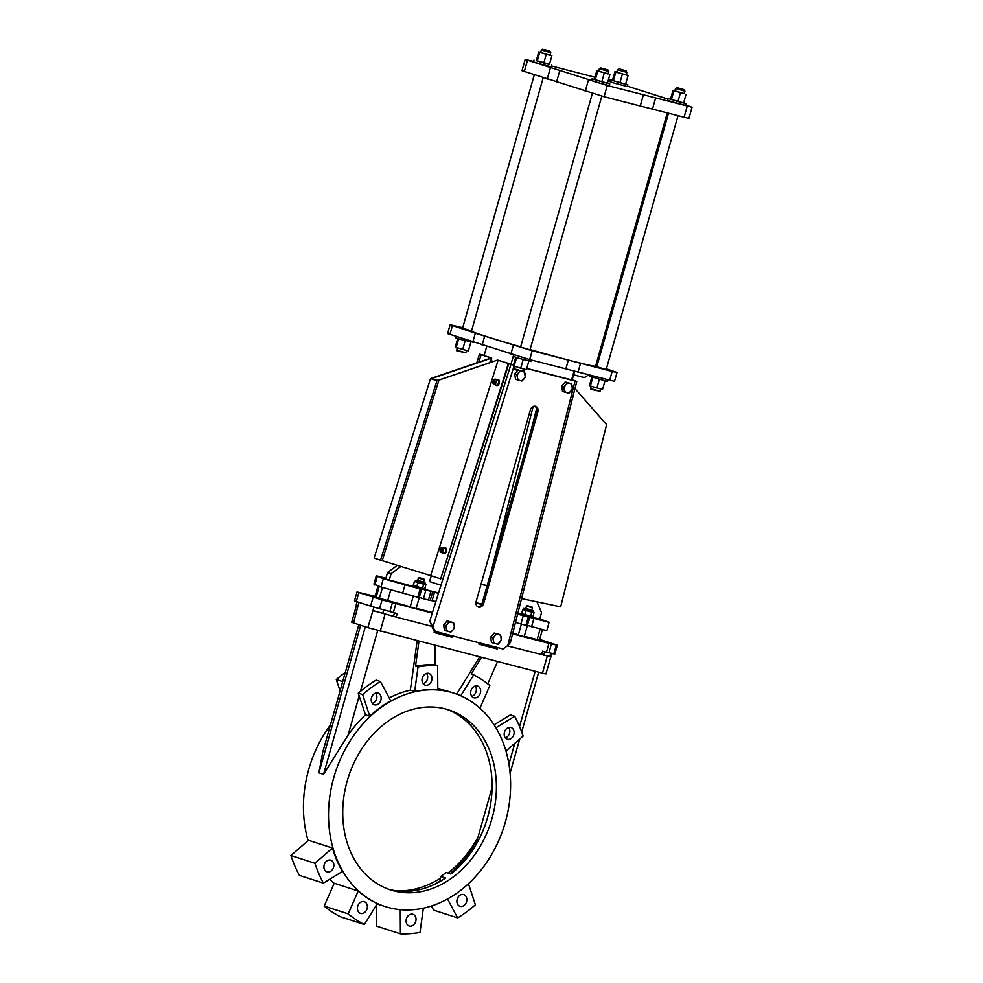 <?xml version="1.0" encoding="UTF-8"?>
<svg xmlns="http://www.w3.org/2000/svg" width="983" height="983" viewBox="0 0 983 983"><rect width="100%" height="100%" fill="white"/><g stroke="black" fill="none" stroke-linecap="round" stroke-linejoin="round"><path stroke-width="1.47" d="M513.974 365.123L497.595 360.061L436.968 380.679L430.517 378.59L491.181 357.984L479.483 354.187L476.816 362.752M490.947 357.91L481.621 354.875M514.416 368.895L514.846 369.657L523.865 371.574L514.416 368.895L515.08 366.548M412.246 586.151L385.68 579.036L387.511 572.536L397.292 565.336M487.15 585.647L481.08 584.086M533.474 617.533L539.704 619.155L541.547 612.655L536.951 601.854M481.019 584.295L487.089 585.868M475.526 845.515L477.701 837.823M439.917 881.518L440.753 876.455A72.484 22.756 -45 0 0 446.159 872.486L450.927 874.022A94.589 74.745 107.9 0 0 487.666 817.229A94.589 74.745 107.9 0 0 446.528 709.222M388.297 889.136A94.589 74.745 107.9 0 0 445.52 878.003L440.753 876.455M668.035 99.111L627.498 86.197M389.256 580.191L391.099 573.691L387.511 572.536M462.723 327.72L450.128 324.722L475.317 333.212L532.208 350.747L612.163 371.451L617.017 372.483L606.388 368.822M597.062 365.725L595.87 365.332M484.177 355.441L483.501 355.391M670.541 99.037L668.194 98.558L667.69 100.327L672.581 101.962L685.421 105.341L685.925 103.571L683.664 102.748M668.194 98.558L685.925 103.571M612.52 80.262L610.173 79.783L609.669 81.552L614.559 83.186L627.4 86.565L627.891 84.796L625.643 83.973M610.173 79.783L627.891 84.796M536.349 60.528L549.485 64.251M540.65 52.357L538.795 51.878L536.325 60.627L543.771 63.035L549.411 64.497L551.881 55.748L550.111 55.023M515.706 357.321L513.298 365.811L520.744 368.22L526.384 369.682L528.842 361.031M470.808 342.256L468.363 350.906L462.723 349.444L455.276 347.036L457.685 338.533M456.395 350.12L465.844 352.786L456.812 350.87L457.058 347.761M442.596 548.883L441.859 551.205L441.035 550.947L441.772 548.612L442.596 548.883M323.37 883.127L342.428 871.442A112.099 88.568 -72.1 0 1 332.463 848.022L314.929 863.283A136.662 107.983 107.9 0 0 323.37 883.127L299.373 875.361A136.662 107.983 107.9 0 1 290.931 855.517L314.929 863.283M327.99 860.309A6.144 4.854 107.9 0 0 323.923 866.244A6.144 4.854 107.9 0 0 326.995 871.872A6.144 4.854 107.9 0 0 329.796 871.761A6.144 4.854 107.9 0 0 333.851 865.814A6.144 4.854 107.9 0 0 330.779 860.186A6.144 4.854 107.9 0 0 327.99 860.309M332.463 848.022L308.465 840.256L290.931 855.517M414.408 581.42L416.165 581.985L414.408 581.42L413.229 585.549L422.506 588.289L424.742 588.756L425.909 584.627L425.197 584.394M417.922 582.55L420.798 583.349L416.165 581.985L417.922 582.55L416.755 586.691M599.372 379.254L596.914 387.941L602.554 389.403L605 380.753M517.623 614.08L523.239 615.702L520.904 623.972L525.93 625.274L528.264 617.005L520.29 614.498L520.621 613.318L521.395 613.441M523.239 615.702L528.264 617.005M515.497 622.423L520.904 623.972M377.988 586.114L374.904 597.037L410.243 606.769M423.673 584.16L420.798 583.349L423.673 584.16L422.506 588.289M415.133 581.592L415.465 580.412L425.516 583.263L424.791 584.394L425.909 584.627M413.265 585.438L412.491 585.315L412.147 586.495L438.467 593.302M594.371 79.316L592.024 78.837L591.52 80.606L596.423 82.24L609.251 85.619L609.755 83.85L607.506 83.027M592.024 78.837L609.755 83.85M534.002 60.049L533.499 61.831L538.401 63.465L551.23 66.844L551.733 65.075M452.954 636.013L452.561 637.377L438.234 633.691L434.142 632.45L434.498 631.172M574.588 371.377L572.094 380.175M486.696 346.544L484.127 355.6M348.179 913.858A136.662 107.983 107.9 0 0 364.361 924.511L377.312 903.586A112.099 88.568 -72.1 0 1 358.217 891.003L348.179 913.858L324.181 906.093A136.662 107.983 107.9 0 0 340.364 916.746L364.361 924.511M359.151 903.524A6.144 4.854 107.9 0 0 360.503 913.367A6.144 4.854 107.9 0 0 365.627 911.536A6.144 4.854 107.9 0 0 364.288 901.681A6.144 4.854 107.9 0 0 359.151 903.524M376.28 905.257L376.415 926.084L400.413 933.85A136.662 107.983 107.9 0 0 419.999 932.462L423.341 908.181M400.253 909.644L400.413 933.85M497.877 644.283L501.379 640.117L500.544 634.834L494.166 633.04L490.652 637.205L491.488 642.501L497.877 644.283M500.126 641.997A4.927 3.895 107.9 0 0 501.269 637.918M454.146 625.016L453.532 622.657L451.308 622.092A4.927 3.895 107.9 0 0 447.929 623.406L447.437 623.984A4.927 3.895 107.9 0 0 446.294 628.051L446.515 630.988L449.231 631.713A4.927 3.895 107.9 0 0 452.622 630.398L454.367 627.94L454.146 625.016A4.927 3.895 107.9 0 0 451.91 622.251M496.255 643.877A4.927 3.895 107.9 0 0 499.634 642.575M500.544 634.834L498.332 634.268A4.927 3.895 107.9 0 0 494.941 635.583L494.461 636.161A4.927 3.895 107.9 0 0 493.306 640.228L493.527 643.165M501.158 637.193A4.927 3.895 107.9 0 0 498.922 634.428M494.461 636.161L492.692 637.869L493.306 640.228M492.692 637.869L490.652 637.205M493.896 382.768L494.621 380.446L495.493 382.006L493.896 382.768L494.719 383.026M495.297 382.264L493.847 381.478M450.128 324.722L447.621 333.581L529.702 359.606L614.498 381.355L617.017 372.483M568.297 360.233L565.79 369.104M580.511 363.403L578.004 372.262M531.582 360.11L531.189 361.511L518.348 358.131L513.458 356.497L513.839 355.121M473.302 342.244L460.327 339.356L455.436 337.722L455.793 336.432M385.889 578.274L376.292 575.792L373.945 584.062L381.023 587.023L417.787 597.271L420.134 589.001L419.139 588.67M376.292 575.792L383.358 578.754L420.134 589.001M596.914 387.941L590.365 386.012L592.823 377.337M590.365 386.012L589.468 385.533L591.877 377.042M538.795 51.878L539.704 52.357L537.222 61.106M598.672 71.145L608.133 73.799M521.395 624.094L518.311 634.993L524.222 636.665L529.69 617.336M532.897 616.697L533.622 616.992L533.29 618.184L527.269 616.673M533.622 616.992L520.621 613.318M616.808 72.091L614.965 71.612L612.495 80.348L619.929 82.756L625.581 84.219L628.051 75.482L626.269 74.745M614.965 71.612L615.862 72.078L613.392 80.827M674.83 90.866L684.291 93.52M531.066 606.757L527.269 605.626L531.066 606.757M430.8 591.754L428.453 600.035L435.899 601.522M425.774 590.464L423.427 598.733L428.453 600.035M481.498 657.406L471.176 674.08L473.683 674.891L460.757 695.767M479.655 656.927L456.628 694.109M539.704 52.357L546.241 54.298L543.771 63.035M546.241 54.298L551.881 55.748M520.24 370.456L518.496 372.901A4.927 3.895 107.9 0 0 517.341 376.981L517.562 379.905L521.912 381.035L525.413 376.87L523.927 371.365M517.562 379.905L515.522 379.254L514.687 373.958L516.726 374.621L517.341 376.981M419.286 597.381L423.427 598.733M524.16 378.75A4.927 3.895 107.9 0 0 525.303 374.67M520.29 380.63A4.927 3.895 107.9 0 0 523.669 379.315M517.451 377.705A4.927 3.895 107.9 0 0 519.688 380.47M518.496 372.901L516.726 374.621M424.779 590.132L425.492 588.989L424.754 588.694M412.491 585.315L425.492 588.989M417.701 580.412L423.612 582.083L424.287 579.724L418.377 578.041L417.701 580.412M413.265 596.091L410.181 606.99L416.092 608.674L421.56 589.345M531.987 606.966L532.417 607.727L531.25 607.469L526.507 606.044L527.269 605.626M533.327 612.397L534.052 612.63L532.872 616.759L521.371 613.552L523.607 608.416L533.646 611.266L531.778 609.988L523.607 608.416M534.052 612.63L531.803 612.163L530.636 616.292M572.143 380.016L526.741 368.428M431.304 575.841L429.51 581.555L440.974 585.254L429.768 621.17L435.383 631.455L503.087 648.989L507.781 645.536L575.055 381.035L576.788 381.416L572.18 379.88M534.863 406.188A4.915 3.883 -72.1 0 1 536.423 411.521L537.861 411.975L483.697 603.39A4.915 3.883 107.9 0 1 478.414 607.089A4.915 3.883 107.9 0 1 476.165 601.436L530.329 410.034A4.915 3.883 107.9 0 1 535.612 406.335A4.915 3.883 107.9 0 1 537.861 411.975M536.423 411.521L482.26 602.923A4.915 3.883 -72.1 0 1 477.726 606.769M437.779 688.985A112.099 88.568 -72.1 0 1 449.243 691.663L454.072 693.224A112.099 88.568 107.9 0 0 335.289 772.601A112.099 88.568 107.9 0 0 385.041 906.523A112.099 88.568 107.9 0 0 505.36 822.095A112.099 88.568 107.9 0 0 454.072 693.224M414.666 691.528A112.099 88.568 -72.1 0 1 437.791 689.882L437.632 665.552A136.662 107.983 107.9 0 0 418.045 666.941L414.666 691.528L410.366 690.14A112.099 88.568 -72.1 0 0 389.182 697.918M369.768 716.214A112.099 88.568 -72.1 0 1 390.718 700.793L380.421 681.514A136.662 107.983 107.9 0 0 362.666 694.576L369.768 716.214L365.467 714.825A112.099 88.568 -72.1 0 0 348.093 735.112L323.554 774.358L318.897 772.847L360.65 625.286M358.807 624.697L322.719 752.241L318.897 772.847M330.448 724.926A112.099 88.568 107.9 0 0 308.084 840.588M329.735 879.22A112.099 88.568 107.9 0 0 334.122 883.459M358.217 891.003L334.22 883.238L324.181 906.093M505.962 751.049L523.116 736.12A136.662 107.983 107.9 0 0 514.674 716.275L510.386 714.887L494.117 724.852M514.674 716.275L495.936 727.764M479.925 708.178L489.866 685.544A136.662 107.983 107.9 0 0 473.683 674.891M418.967 641.211L415.539 666.13A136.662 107.983 -72.1 0 1 435.125 664.741L437.632 665.552M415.539 666.13L418.045 666.941M435.125 664.741L435.014 645.364M345.303 672.421A144.956 114.544 107.9 0 0 336.284 679.536L340.044 691M362.666 694.576L358.254 693.138L360.454 691.393A136.662 107.983 -72.1 0 1 376.12 680.113L380.421 681.514M358.254 693.138L365.467 714.825M431.426 905.994L433.626 910.123L457.623 917.901A136.662 107.983 107.9 0 0 475.379 904.827L468.449 883.705M356.522 605.221L351.693 622.3L367.826 627.621L373.995 607.187M550.775 656.902L545.946 673.957L542.456 673.183L547.285 656.116M367.826 627.621L542.456 673.183M571.59 383.751L565.213 381.969L561.698 386.135L562.534 391.418L567.302 392.807L568.924 393.212L572.425 389.047L571.59 383.751L569.378 383.198A4.927 3.895 107.9 0 0 565.987 384.5L563.738 386.798L564.574 392.082M453.532 622.657L447.142 620.875L443.64 625.041L444.476 630.324L446.515 630.988M517.562 370.542L514.687 373.958M526.716 368.514L575.055 381.035M572.167 379.929L574.662 380.728M498.111 360.233L430.665 575.633L440.691 578.876L508.371 363.538L498.344 360.294M500.777 361.08L508.371 363.538M440.974 585.254L510.976 364.374L508.838 363.685L440.691 578.876M436.968 380.679L380.556 560.163L430.665 575.633M380.556 560.163L374.118 558.074L430.517 378.59M497.595 360.061L438 380.446L432.631 378.701L433.061 378.086L491.463 358.07M590.586 388.617L591.004 389.379L600.035 391.295L590.586 388.617L591.25 386.27M592.356 93.459L520.597 347.036L528.19 349.297L530.058 349.702L601.817 96.113M608.796 71.452L599.347 68.773L598.635 71.255L608.096 73.934L608.796 71.452L607.949 69.94L600.859 67.925L607.949 69.94M433.147 626.208L516.665 357.615M521.555 598.61L560.679 606.843L606.609 424.656L574.969 388.604M510.976 364.374L514.527 365.357M513.605 355.06L511 364.288M574.06 371.242L571.565 380.04M527.416 625.385L546.757 630.668L549.092 622.399L539.814 618.786M508.678 727.506A6.144 4.854 -72.1 0 1 509.55 733.195A6.144 4.854 -72.1 0 1 505.336 737.852M475.182 686.011A6.144 4.854 -72.1 0 1 476.055 691.7A6.144 4.854 -72.1 0 1 471.828 696.357M426.511 673.404A6.144 4.854 -72.1 0 1 427.384 679.093A6.144 4.854 -72.1 0 1 423.157 683.75M375.703 693.064A6.144 4.854 -72.1 0 1 376.575 698.766A6.144 4.854 -72.1 0 1 372.348 703.41M520.744 368.22L523.214 359.532M563.738 386.798L561.698 386.135M569.378 383.198L567.252 382.633L565.987 384.5M567.252 382.633L565.213 381.969M456.186 347.503L458.631 338.84M532.909 618.135L549.092 622.399M533.904 618.454L531.57 626.736M444.046 547.801A3.072 1.88 107.2 0 1 445.041 547.691A3.072 1.88 107.2 0 1 445.926 551.193A3.072 1.88 107.2 0 1 443.235 553.564A3.072 1.88 107.2 0 1 442.461 552.913M445.041 547.691A3.072 1.88 107.2 0 1 445.053 547.703L445.508 547.838A3.072 1.88 107.2 0 1 445.52 547.838A3.072 1.88 107.2 0 1 446.393 551.34A3.072 1.88 107.2 0 1 443.689 553.712A3.072 1.88 107.2 0 1 443.468 553.613M441.023 552.471L443.345 553.183A2.679 1.647 -72.8 0 0 443.345 553.183A2.679 1.647 -72.8 0 0 445.704 551.119A2.679 1.647 -72.8 0 0 444.943 548.072A2.679 1.647 -72.8 0 0 444.93 548.072L442.608 547.359A2.679 1.647 107.2 0 1 443.382 550.406A2.679 1.647 107.2 0 1 441.023 552.471A2.679 1.647 107.2 0 1 440.249 549.423A2.679 1.647 107.2 0 1 442.608 547.359A2.679 1.647 107.2 0 1 442.62 547.359M531.803 612.163L526.052 610.554L524.885 614.694M526.052 610.554L522.538 609.423M475.944 603.009L481.584 604.471M588.043 374.818A7.987 4.89 104.5 0 1 583.165 377.3L573.617 374.83M576.788 381.416L510.398 642.501L507.781 645.536M491.967 818.63A94.589 74.745 107.9 0 0 448.69 709.886A94.589 74.745 107.9 0 0 348.449 776.865A94.589 74.745 107.9 0 0 390.435 889.873A94.589 74.745 107.9 0 0 491.967 818.63M406.36 918.921A6.144 4.854 107.9 0 0 409.174 925.974A6.144 4.854 107.9 0 0 415.76 921.354A6.144 4.854 107.9 0 0 412.958 914.288A6.144 4.854 107.9 0 0 406.36 918.921M447.523 898.978L457.623 917.901M524.332 636.308L539.446 640.142L542.444 629.55M416.19 608.305L432.471 612.52M512.733 633.31L518.385 634.772M342.698 681.612L336.284 679.536M422.923 578.754L419.127 577.623L422.923 578.754M479.483 354.187L484.201 355.354M489.681 357.48L491.107 357.947M483.034 355.244L491.082 357.849M491.746 362.051L491.955 361.363L490.8 361.056M520.363 371.328A4.927 3.895 107.9 0 0 518.975 372.324M524.578 371.574L522.956 371.181M525.192 373.933A4.927 3.895 107.9 0 0 523.779 371.623M447.916 873.051A102.269 80.803 107.9 0 0 478.008 837.184L492.09 787.42M478.008 837.184L470.82 850.86A107.491 84.931 -72.1 0 1 449.981 873.715M439.794 881.223A107.491 84.931 -72.1 0 1 435.076 884.073M396.935 890.893A102.269 80.803 107.9 0 0 440.359 878.323M435.383 631.455L433.945 630.988L429.768 621.17M451.308 622.092L449.194 621.526L447.929 623.406M446.405 628.788A4.927 3.895 107.9 0 0 448.641 631.553M447.437 623.984L445.68 625.692L446.294 628.051M449.231 631.713L450.853 632.106L452.622 630.398M449.194 621.526L447.142 620.875M462.723 349.444L465.18 340.745M552.114 653.523L551.156 656.939L507.314 645.868M493.417 640.965A4.927 3.895 107.9 0 0 495.653 643.73M498.332 634.268L496.206 633.703L494.941 635.583M491.402 359.127L491.955 361.363M497.619 647.576L497.226 648.94L482.899 645.253L478.795 644.025L479.151 642.796M375.088 596.349L357.013 591.975L382.055 599.913L432.287 613.122M395.854 603.697L393.347 612.556L397.193 613.552L396.186 617.091L373.036 610.603M431.979 626.368L396.186 617.091M496.206 633.703L494.166 633.04M567.302 392.807A4.927 3.895 107.9 0 0 570.681 391.492M571.172 390.915A4.927 3.895 107.9 0 0 572.327 386.847M564.463 389.882A4.927 3.895 107.9 0 0 566.699 392.647M496.894 379.635A3.072 1.88 107.2 0 1 497.889 379.524A3.072 1.88 107.2 0 1 497.914 379.536A3.072 1.88 107.2 0 1 498.786 383.026A3.072 1.88 107.2 0 1 496.083 385.397A3.072 1.88 107.2 0 1 495.321 384.746M493.884 384.304L496.194 385.017A2.679 1.647 -72.8 0 0 496.194 385.017A2.679 1.647 -72.8 0 0 498.553 382.952A2.679 1.647 -72.8 0 0 497.791 379.905A2.679 1.647 -72.8 0 0 497.779 379.905L495.457 379.18A2.679 1.647 107.2 0 1 495.469 379.192A2.679 1.647 107.2 0 1 496.231 382.24A2.679 1.647 107.2 0 1 493.884 384.304A2.679 1.647 107.2 0 1 493.097 381.257A2.679 1.647 107.2 0 1 495.457 379.18M533.646 611.266L532.921 612.397L523.263 609.595M445.68 625.692L443.64 625.041M572.204 386.11A4.927 3.895 107.9 0 0 569.98 383.345M484.631 336.235L482.125 345.094M475.317 333.212L472.811 342.084M400.929 566.454L391.099 573.691M510.054 739.093A6.144 4.854 107.9 0 0 513.851 734.584A6.144 4.854 107.9 0 0 511.049 727.531A6.144 4.854 107.9 0 0 504.537 731.88A6.144 4.854 107.9 0 0 507.265 739.216A6.144 4.854 107.9 0 0 510.054 739.093M478.893 695.878A6.144 4.854 107.9 0 0 480.355 693.089A6.144 4.854 107.9 0 0 477.541 686.036A6.144 4.854 107.9 0 0 471.041 690.385A6.144 4.854 107.9 0 0 473.757 697.721A6.144 4.854 107.9 0 0 478.893 695.878M478.856 362.051L481.154 354.728M453.102 629.82A4.927 3.895 107.9 0 0 454.257 625.753M565.508 385.078A4.927 3.895 107.9 0 0 564.353 389.157M520.388 614.154L517.783 613.478M481.768 604.152L475.956 602.64M438.578 592.958L425.332 589.53M534.273 74.892L462.575 328.248L471.57 330.853M668.44 113.45L596.767 366.757L604.361 369.018L606.228 369.436L677.975 115.871M530.107 349.555A64.497 1.868 15.8 0 0 571.184 360.773A64.497 1.868 15.8 0 0 595.624 366.168L667.224 113.143M543.169 77.841L471.521 331.05A64.497 1.868 15.8 0 0 520.658 346.839M607.752 379.831L607.347 381.232L603.857 380.47L589.616 376.219L589.886 375.285M533.622 61.413L525.192 59.471L522.022 70.69L604.09 96.715L688.899 118.452L692.069 107.233L685.544 104.923M541.584 654.752L542.591 651.201L546.425 652.196L548.932 643.337L557.336 645.204L539.655 639.392M512.573 633.924L548.932 643.337M441.871 551.193L441.035 550.947M548.207 54.741L550.075 55.159L550.775 52.677L541.314 49.998L540.613 52.48L548.207 54.741M672.986 90.387L670.517 99.136L677.963 101.544L683.603 103.006L686.073 94.257M624.377 74.475L626.232 74.88L626.933 72.398L617.484 69.719L616.783 72.201L624.377 74.475M615.862 72.078L628.051 75.482M675.505 88.507L674.805 90.989L684.254 93.655L684.954 91.173L675.505 88.507L677.017 87.647L684.107 89.662L677.017 87.647M596.828 70.665L594.346 79.402L595.256 79.881L607.433 83.272L609.915 74.536M622.411 74.02L619.929 82.756M680.433 92.795L677.963 101.544M673.883 90.866L671.414 99.602M604.262 73.074L601.793 81.81M597.725 71.132L595.256 79.881M594.961 77.252L551.488 65.959M525.192 59.471L607.261 85.496L692.069 107.233M609.779 81.147L608.158 80.717M550.382 67.962L547.199 79.181M559.696 70.973L556.513 82.203M655.575 98.14L652.405 109.371M643.349 94.982L640.179 106.201M358.82 592.651L356.313 601.522L370.603 606.142L373.11 597.283M380.876 700.154A6.144 4.854 107.9 0 0 381.085 697.033A6.144 4.854 107.9 0 0 378.062 693.089A6.144 4.854 107.9 0 0 371.562 697.438A6.144 4.854 107.9 0 0 374.29 704.774A6.144 4.854 107.9 0 0 380.876 700.154M466.778 898.573A6.144 4.854 107.9 0 0 463.755 894.628A6.144 4.854 107.9 0 0 458.729 896.349A6.144 4.854 107.9 0 0 456.96 902.369A6.144 4.854 107.9 0 0 459.983 906.314A6.144 4.854 107.9 0 0 465.02 904.581A6.144 4.854 107.9 0 0 466.778 898.573M431.684 680.494A6.144 4.854 107.9 0 0 428.871 673.429A6.144 4.854 107.9 0 0 422.358 677.779A6.144 4.854 107.9 0 0 425.086 685.114A6.144 4.854 107.9 0 0 431.684 680.494M487.752 683.849L497.545 661.559M417.161 640.744L410.366 690.14M358.942 602.37L353.499 622.976M357.996 605.737L356.178 605.049L357.099 601.768M557.336 645.204L554.83 654.064L546.425 652.196M393.347 612.556L370.603 606.142M356.313 601.522L354.507 600.834L357.013 591.975M498.123 379.622A3.072 1.88 107.2 0 1 498.356 379.671A3.072 1.88 107.2 0 1 499.253 383.173A3.072 1.88 107.2 0 1 496.55 385.533A3.072 1.88 107.2 0 1 496.317 385.447M620.396 69.179L626.085 70.874L620.396 69.179M544.226 49.457L549.927 51.153L544.226 49.457M442.436 550.087L440.998 549.644M526.507 606.044L525.844 608.416L530.587 609.829L531.754 610.087L532.417 607.727M404.947 585.069L402.6 593.339M379.217 586.482L376.108 597.492M532.208 350.747L529.702 359.606M513.347 345.34L510.841 354.199M377.202 576.751L374.855 585.02M432.667 591.852L430.321 600.121M434.486 592.27L432.139 600.539M323.554 774.358L365.307 626.798M535.182 671.303L519.552 726.535M514.797 743.369L508.936 764.061M360.454 691.393L377.693 630.496M348.093 735.112L359.213 695.767M491.34 570.816L533.13 406.532M536.546 408.817L530.906 431.021M415.465 580.412L423.636 581.985L425.516 583.263M451.873 637.217L452.266 635.829M435.752 632.978L436.12 631.651M438.234 633.691L438.627 632.302M612.163 371.451L609.657 380.31M540.146 628.948L537.123 639.626M390.743 589.861L387.609 600.908M480.417 644.541L480.785 643.214M482.899 645.253L483.292 643.865M452.426 325.619L449.919 334.478M382.473 587.441L379.327 598.536M496.526 648.78L496.919 647.392M527.49 60.368L524.32 71.587M687.228 106.201L684.045 117.419M607.261 85.496L604.09 96.715M588.412 80.078L585.229 91.308M380.249 631.184L385.09 614.08M543.673 655.268L544.668 651.741M550.726 653.216L549.743 656.693M382.719 613.429L383.714 609.927M394.453 612.839L393.446 616.366M556.329 645.045L553.822 653.904M548.907 652.81L551.414 643.939M379.549 608.772L382.055 599.913M392.377 602.763L389.87 611.623M482.26 602.923L483.697 603.39M438.823 380.519L382.203 560.679M489.78 362.727L491.205 358.181M432.839 378.774L433.061 378.086M383.358 578.754L381.023 587.023M385.041 906.523L377.091 903.955M510.103 773.068L519.712 739.081M521.703 732.04L538.647 672.2M523.878 371.562L524.541 369.203M465.844 352.786L466.52 350.427M600.035 391.295L600.711 388.924M419.127 577.623L418.377 578.041M423.857 578.962L424.287 579.712M490.333 362.53L491.709 358.144M684.107 89.662L684.954 91.173M618.995 68.871L617.484 69.719M626.085 70.874L626.933 72.398M542.837 49.15L541.314 49.998M549.927 51.153L550.775 52.677M600.859 67.925L599.347 68.773"/></g></svg>
